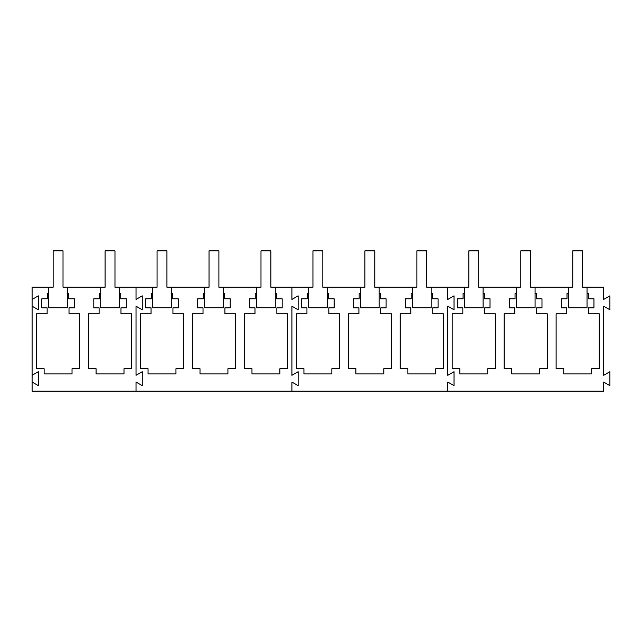 <?xml version="1.0" encoding="UTF-8"?>
<svg xmlns="http://www.w3.org/2000/svg" width="642" height="642" viewBox="0 0 642 642"><rect width="100%" height="100%" fill="white"/><g stroke="black" fill="none" stroke-linecap="round" stroke-linejoin="round"><path stroke-width="0.96" d="M32.1 382.054L32.1 375.305L38.335 371.702L38.335 385.649L32.1 382.054L32.1 391.147L136.024 391.147L136.024 382.054L142.259 385.649L142.259 371.702L136.024 375.305L136.024 306.186L142.259 309.789L142.259 295.842L136.024 299.437L136.024 287.223L157.065 287.223L157.065 250.853L166.936 250.853L166.936 287.223L209.027 287.223L209.027 250.853L218.898 250.853L218.898 287.223L260.989 287.223L260.989 250.853L270.86 250.853L270.86 287.223L312.943 287.223L312.943 250.853L322.822 250.853L322.822 287.223L364.905 287.223L364.905 250.853L374.776 250.853L374.776 287.223L416.867 287.223L416.867 250.853L426.737 250.853L426.737 287.223L468.829 287.223L468.829 250.853L478.699 250.853L478.699 287.223L520.79 287.223L520.79 250.853L530.661 250.853L530.661 287.223L572.752 287.223L572.752 250.853L582.623 250.853L582.623 287.223L603.665 287.223L603.665 299.437L609.9 295.842L609.9 309.789L603.665 306.186L603.665 375.305L609.9 371.702L609.9 385.649L603.665 382.054L603.665 391.147L447.787 391.147L447.787 382.054L454.022 385.649L454.022 371.702L447.787 375.305L447.787 306.186L454.022 309.789L454.022 295.842L447.787 299.437L447.787 287.223L447.787 299.437L454.022 295.842L454.022 309.789L447.787 306.186L447.787 375.305L454.022 371.702L454.022 385.649L447.787 382.054L447.787 391.147L291.901 391.147L291.901 382.054L298.137 385.649L298.137 371.702L291.901 375.305L291.901 306.186L298.137 309.789L298.137 295.842L291.901 299.437L291.901 287.223L291.901 299.437L298.137 295.842L298.137 309.789L291.901 306.186L291.901 375.305L298.137 371.702L298.137 385.649L291.901 382.054L291.901 391.147L136.024 391.147L136.024 382.054L142.259 385.649L142.259 371.702L136.024 375.305L136.024 306.186L142.259 309.789L142.259 295.842L136.024 299.437L136.024 287.223L119.396 287.223L119.396 307.751L100.69 307.751L100.69 287.223L105.103 287.223L105.103 250.853L114.974 250.853L114.974 287.223L119.396 287.223M32.1 375.305L32.1 306.186L38.335 309.789L38.335 295.842L32.1 299.437L32.1 287.223L53.142 287.223L53.142 250.853L63.02 250.853L63.02 287.223L100.69 287.223M67.434 293.595L68.758 293.595L68.758 298.787L74.344 298.787L74.344 307.855L69.015 307.855L69.015 313.802L79.64 313.802L79.64 368.725L72.032 368.725L72.032 373.925L44.129 373.925L44.129 368.725L36.514 368.725L36.514 313.802L47.147 313.802L47.147 307.855L41.818 307.855L41.818 298.787L47.404 298.787L47.404 293.595L48.728 293.595M119.396 293.595L120.72 293.595L120.72 298.787L126.305 298.787L126.305 307.855L120.977 307.855L120.977 313.802L131.602 313.802L131.602 368.725L123.994 368.725L123.994 373.925L96.083 373.925L96.083 368.725L88.476 368.725L88.476 313.802L99.101 313.802L99.101 307.855L93.78 307.855L93.78 298.787L99.366 298.787L99.366 293.595L100.69 293.595M32.1 306.186L32.1 299.437M67.434 287.223L67.434 307.751L48.728 307.751L48.728 287.223M171.358 287.223L171.358 307.751L152.652 307.751L152.652 287.223M223.312 287.223L223.312 307.751L204.605 307.751L204.605 287.223M275.274 287.223L275.274 307.751L256.567 307.751L256.567 287.223M327.235 287.223L327.235 307.751L308.529 307.751L308.529 287.223M379.197 287.223L379.197 307.751L360.491 307.751L360.491 287.223M431.159 287.223L431.159 307.751L412.453 307.751L412.453 287.223M483.113 287.223L483.113 307.751L464.415 307.751L464.415 287.223M535.075 287.223L535.075 307.751L516.369 307.751L516.369 287.223M587.037 287.223L587.037 307.751L568.331 307.751L568.331 287.223M171.358 293.595L172.674 293.595L172.674 298.787L178.259 298.787L178.259 307.855L172.939 307.855L172.939 313.802L183.564 313.802L183.564 368.725L175.956 368.725L175.956 373.925L148.045 373.925L148.045 368.725L140.438 368.725L140.438 313.802L151.063 313.802L151.063 307.855L145.742 307.855L145.742 298.787L151.327 298.787L151.327 293.595L152.652 293.595M275.274 293.595L276.598 293.595L276.598 298.787L282.183 298.787L282.183 307.855L276.854 307.855L276.854 313.802L287.488 313.802L287.488 368.725L279.88 368.725L279.88 373.925L251.969 373.925L251.969 368.725L244.361 368.725L244.361 313.802L254.986 313.802L254.986 307.855L249.658 307.855L249.658 298.787L255.243 298.787L255.243 293.595L256.567 293.595M223.312 293.595L224.636 293.595L224.636 298.787L230.221 298.787L230.221 307.855L224.901 307.855L224.901 313.802L235.526 313.802L235.526 368.725L227.918 368.725L227.918 373.925L200.007 373.925L200.007 368.725L192.399 368.725L192.399 313.802L203.024 313.802L203.024 307.855L197.704 307.855L197.704 298.787L203.281 298.787L203.281 293.595L204.605 293.595M145.742 307.855L145.742 298.787M249.658 307.855L249.658 298.787M197.704 307.855L197.704 298.787M327.235 293.595L328.56 293.595L328.56 298.787L334.145 298.787L334.145 307.855L328.816 307.855L328.816 313.802L339.449 313.802L339.449 368.725L331.834 368.725L331.834 373.925L303.931 373.925L303.931 368.725L296.315 368.725L296.315 313.802L306.948 313.802L306.948 307.855L301.62 307.855L301.62 298.787L307.205 298.787L307.205 293.595L308.529 293.595M431.159 293.595L432.483 293.595L432.483 298.787L438.061 298.787L438.061 307.855L432.74 307.855L432.74 313.802L443.365 313.802L443.365 368.725L435.757 368.725L435.757 373.925L407.847 373.925L407.847 368.725L400.239 368.725L400.239 313.802L410.864 313.802L410.864 307.855L405.543 307.855L405.543 298.787L411.129 298.787L411.129 293.595L412.453 293.595M379.197 293.595L380.521 293.595L380.521 298.787L386.107 298.787L386.107 307.855L380.778 307.855L380.778 313.802L391.403 313.802L391.403 368.725L383.796 368.725L383.796 373.925L355.893 373.925L355.893 368.725L348.277 368.725L348.277 313.802L358.91 313.802L358.91 307.855L353.582 307.855L353.582 298.787L359.167 298.787L359.167 293.595L360.491 293.595M301.62 307.855L301.62 298.787M405.543 307.855L405.543 298.787M353.582 307.855L353.582 298.787M483.113 293.595L484.437 293.595L484.437 298.787L490.023 298.787L490.023 307.855L484.702 307.855L484.702 313.802L495.327 313.802L495.327 368.725L487.719 368.725L487.719 373.925L459.808 373.925L459.808 368.725L452.201 368.725L452.201 313.802L462.826 313.802L462.826 307.855L457.505 307.855L457.505 298.787L463.091 298.787L463.091 293.595L464.415 293.595M587.037 293.595L588.361 293.595L588.361 298.787L593.946 298.787L593.946 307.855L588.618 307.855L588.618 313.802L599.251 313.802L599.251 368.725L591.635 368.725L591.635 373.925L563.732 373.925L563.732 368.725L556.124 368.725L556.124 313.802L566.75 313.802L566.75 307.855L561.421 307.855L561.421 298.787L567.006 298.787L567.006 293.595L568.331 293.595M535.075 293.595L536.399 293.595L536.399 298.787L541.984 298.787L541.984 307.855L536.664 307.855L536.664 313.802L547.289 313.802L547.289 368.725L539.681 368.725L539.681 373.925L511.77 373.925L511.77 368.725L504.163 368.725L504.163 313.802L514.788 313.802L514.788 307.855L509.459 307.855L509.459 298.787L515.044 298.787L515.044 293.595L516.369 293.595M457.505 307.855L457.505 298.787M561.421 307.855L561.421 298.787M509.459 307.855L509.459 298.787"/></g></svg>
